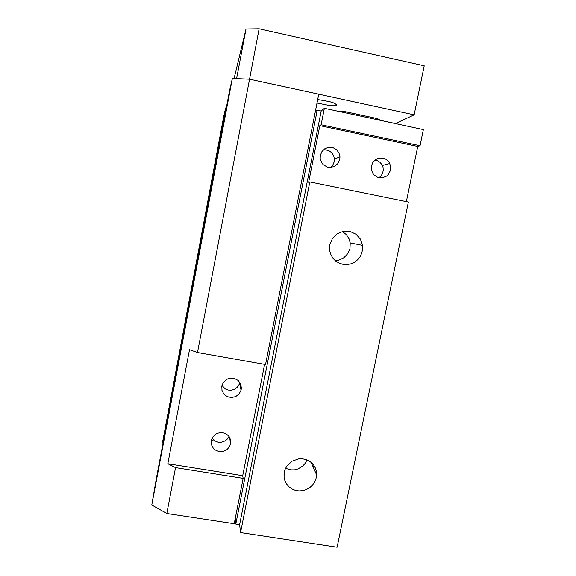<?xml version="1.0" encoding="UTF-8"?>
<svg xmlns="http://www.w3.org/2000/svg" width="576" height="576" viewBox="0 0 576 576"><rect width="100%" height="100%" fill="white"/><g stroke="black" fill="none" stroke-linecap="round" stroke-linejoin="round"><path stroke-width="0.86" d="M329.839 244.678L332.431 238.471L337.198 233.755L343.375 231.278L349.992 231.437L355.982 234.194L360.396 239.112L362.549 245.405L362.606 249.358L361.75 253.231L360.029 256.802L357.538 259.877L354.406 262.282L350.82 263.887L346.968 264.607L343.073 264.398L339.336 263.268L335.981 261.274L333.18 258.538L331.099 255.204L329.854 251.453L329.839 244.678M284.249 472.255L285.293 468.95L287.014 465.912L292.169 461.167L298.793 458.885L302.278 458.813L305.676 459.475L308.822 460.829L311.587 462.816L313.834 465.343L315.468 468.302L316.411 471.557L316.627 474.955L316.037 478.606L314.618 482.054L312.451 485.122L309.65 487.656L306.36 489.514L302.746 490.601L299.002 490.867L295.322 490.284L291.91 488.887L288.929 486.756L286.546 483.991L284.89 480.744L284.04 477.18L284.249 472.255M309.802 181.951L240.566 532.591L337.111 547.2L408.391 202.039L309.802 181.951L308.678 182.275L319.846 125.669L321.091 124.747L324.346 108.302L321.185 110.995L317.261 110.153L315.238 111.96M406.375 201.636L417.758 146.455L420.012 145.764L423.353 129.578L324.346 108.302M321.091 124.747L420.012 145.764M240.566 532.591L239.602 524.657L321.185 110.995M239.602 524.657L235.778 524.074L317.261 110.153M235.778 524.074L235.202 518.818M320.357 155.311L321.962 151.495L324.936 148.666L328.774 147.29L332.827 147.607L336.413 149.558L338.933 152.82L339.962 156.83L339.797 159.214L337.882 163.548L334.238 166.507L329.674 167.436L327.355 167.054L323.302 164.714L321.79 162.878L320.213 158.393L320.357 155.311M371.441 165.938L372.737 162.634L375.07 159.998L378.144 158.35L383.292 158.148L386.46 159.552L388.944 162.007L390.564 165.751L390.456 170.431L388.296 174.557L386.575 176.126L382.334 177.847L377.798 177.415L373.961 174.917L372.578 173.045L371.347 169.502L371.441 165.938M319.846 125.669L417.758 146.455M379.015 177.754L381.168 175.766L382.63 173.196L383.27 170.302L383.018 167.35L381.686 164.282L379.865 162.23L377.539 160.805L374.911 160.128M330.494 167.436L332.842 164.966L334.188 161.813L334.44 159.07L333.648 155.65L331.711 152.734L328.889 150.718L325.541 149.854L323.237 149.99M285.559 468.367L290.801 469.908L294.494 469.843L298.087 468.907L302.832 465.991L305.294 463.212L307.015 459.95M335.246 260.683L338.911 260.136L343.915 257.717L347.767 253.663L349.97 248.508L350.23 242.921L349.15 238.954L346.421 234.641L342.432 231.48M151.805 505.001L232.373 78.494L229.637 90.461L156.089 479.887L151.805 505.001L166.824 513.482L234.23 523.757L243.151 478.397L175.55 467.64L167.861 463.759L189.497 349.69L197.467 352.541L249.523 79.178L318.73 94.183L265.55 364.536L197.467 352.541M166.824 513.482L175.55 467.64M232.373 78.494L249.523 79.178L414.122 114.869L395.388 123.516L380.117 120.233M264.622 364.37L242.734 475.704L243.151 478.397M225.641 107.957L162.403 442.894L223.934 115.402L225.641 107.957L226.325 108.007M190.562 293.256L187.754 308.131L190.562 293.256M219.492 140.033L216.605 155.297L219.492 140.033M162.403 442.894L163.022 443.189M188.107 311.069L184.673 329.256L188.107 311.069M223.517 123.581L219.967 142.337L223.517 123.581M211.32 440.474L215.402 441.144M242.734 475.704L167.861 463.759M221.818 386.136L223.034 382.961L226.015 379.822L227.945 378.792L232.222 378.086L234.367 378.432L238.14 380.448L240.646 383.868L241.416 388.037L241.085 390.154L239.098 393.934L235.685 396.554L231.487 397.519L227.297 396.655L223.906 394.106L221.954 390.362L221.818 386.136M211.32 440.503L212.443 437.494L215.359 434.318L217.267 433.26L221.537 432.461L225.691 433.519L228.946 436.219L230.674 440.042L230.846 442.152L229.781 446.242L227.052 449.539L223.171 451.411L218.873 451.512L214.978 449.827L213.422 448.394L211.457 444.694L211.32 440.503M212.141 438.055L215.287 441.079L218.052 442.13L221.026 442.289L225.252 440.834L227.506 438.869L229.032 436.334M221.976 385.445L225.252 388.872L228.233 390.046L231.451 390.175L234.547 389.232L237.154 387.331L238.982 384.689L239.738 382.234M234.05 78.559L246.002 28.994L236.599 78.66L249.523 79.178L259.114 28.8L424.195 65.844L414.122 114.869M246.002 28.994L259.114 28.8M317.686 99.497L329.508 101.578L334.282 103.133L336.866 104.947L335.52 105.696L330.617 105.689L316.994 103.018M378.504 119.945L378.662 119.182L375.682 118.188L375.458 119.29M345.391 112.824L345.607 111.722L341.755 111.247L341.604 112.01M338.256 111.29L341.755 111.247M345.607 111.722L375.682 118.188M378.662 119.182L380.21 120.312M314.014 465.602L313.056 466.812M389.822 163.526L382.363 165.492M339.962 156.83L334.44 159.07M316.627 474.955L311.126 462.413M362.549 245.405L350.23 242.921M230.544 444.254L229.68 437.342M241.085 390.154L239.53 383.177M336.809 104.753L336.708 105.271"/></g></svg>
